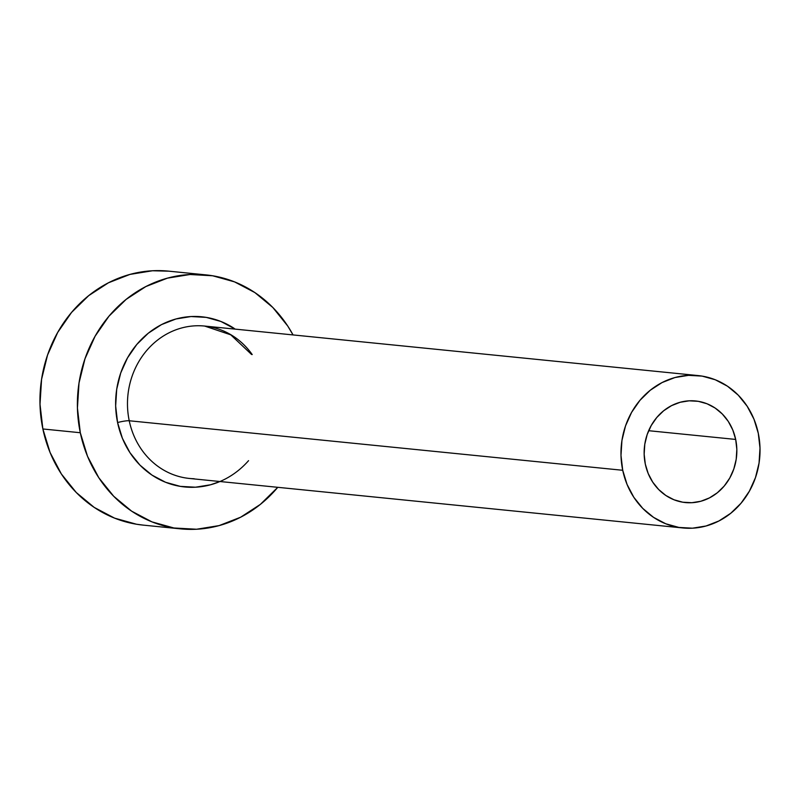 <?xml version="1.0" encoding="UTF-8"?>
<svg xmlns="http://www.w3.org/2000/svg" width="800" height="800" viewBox="0 0 800 800"><rect width="100%" height="100%" fill="white"/><g stroke="black" fill="none" stroke-linecap="round" stroke-linejoin="round"><path stroke-width="1.2" d="M735.68 439.43A51.05 46.3 -84.3 0 1 685.4 502.56A51.05 46.3 -84.3 0 1 645.31 464.11L644.16 454.21L644.79 444.23L647.18 434.53L651.24 425.5L656.8 417.47L663.65 410.77L671.54 405.64L680.16 402.28L689.17 400.82L698.24 401.32L707.01 403.76L715.14 408.05L722.32 414.01L728.29 421.43L732.8 430.01L735.68 439.43L736.83 449.32L736.2 459.31L733.81 469L729.76 478.04L724.2 486.06L717.34 492.77L709.45 497.9L700.84 501.26L691.82 502.71L682.76 502.21L673.99 499.77L665.86 495.49L658.67 489.52L652.71 482.11L648.2 473.52L645.31 464.11A51.05 46.3 -84.3 0 1 695.59 400.97A51.05 46.3 -84.3 0 1 735.68 439.43L648.66 430.7L735.68 439.43M248.56 460.66A85.51 77.56 -84.3 0 1 172.06 484.5A85.51 77.56 -84.3 0 1 117.58 422.55A8.93 1.24 168.2 0 1 129.23 420.76A76.57 69.46 95.7 0 0 194.17 478.74M251.59 354.5L230.77 334.83L204.65 326.06A76.57 69.46 95.7 0 0 129.23 420.76L622.72 470.28A76.57 69.46 -84.3 0 1 698.14 375.58A76.57 69.46 -84.3 0 1 758.28 433.26A76.57 69.46 -84.3 0 1 682.85 527.96A76.57 69.46 -84.3 0 1 622.72 470.28L129.23 420.76A76.57 69.46 95.7 0 0 189.36 478.45L682.85 527.96M206.01 274.89L168.58 271.14A127.62 115.76 95.7 0 0 42.87 428.97L80.3 432.73A127.62 115.76 -84.3 0 1 206.01 274.89A127.62 115.76 -84.3 0 1 293.05 334.93L287.74 326.03L272.83 307.49L254.87 292.58L234.53 281.87L212.61 275.77L189.95 274.51L167.42 278.15L145.87 286.55L126.15 299.38L109.01 316.14L95.11 336.2L84.98 358.79L79.01 383.03L77.43 408L80.3 432.73L42.87 428.97A127.62 115.76 95.7 0 0 143.1 525.11L180.52 528.86A127.62 115.76 -84.3 0 1 80.3 432.73L87.51 456.27L98.79 477.72L113.7 496.26L131.66 511.18L151.99 521.89L173.91 527.99L196.58 529.24L219.11 525.6L240.65 517.21L260.37 504.38L277.77 487.32A127.62 115.76 -84.3 0 1 180.52 528.86M219.96 481.52L210.58 484.77L195.48 487.21L180.3 486.37L165.61 482.28L151.99 475.11L139.95 465.12L129.97 452.69L122.41 438.32L117.58 422.55L115.65 405.98L116.71 389.25L120.71 373.01L127.5 357.88L136.82 344.44L148.3 333.2L161.51 324.61L175.95 318.98L191.04 316.54L206.23 317.38L220.91 321.47L235.25 329.13M169.02 271.18L152.53 270.76L129.99 274.4L108.45 282.79L88.73 295.62L71.59 312.39L57.68 332.45L47.55 355.03L41.58 379.27L40 404.24L42.87 428.97L50.09 452.51L61.36 473.97L76.27 492.51L94.24 507.42L114.57 518.13L136.49 524.23L143.58 525.16M622.72 470.28L627.05 484.4L633.81 497.28L642.76 508.4L653.54 517.35L665.74 523.77L678.89 527.43L692.48 528.19L706.01 526L718.93 520.96L730.76 513.27L741.05 503.21L749.39 491.17L755.47 477.62L759.05 463.08L760 448.1L758.28 433.26L753.95 419.13L747.18 406.26L738.24 395.14L727.46 386.19L715.26 379.76L702.11 376.1L688.51 375.35L674.99 377.53L662.06 382.57L650.23 390.27L639.95 400.33L631.6 412.36L625.52 425.91L621.94 440.46L620.99 455.44L622.72 470.28M252.21 354.56A76.57 69.46 95.7 0 0 199.84 325.76A76.57 69.46 95.7 0 0 129.23 420.76A8.93 1.24 -11.8 0 0 117.58 422.55A85.51 77.56 -84.3 0 1 148.12 333.35A85.51 77.56 -84.3 0 1 234.15 328.39M204.65 326.06L698.14 375.58"/></g></svg>
